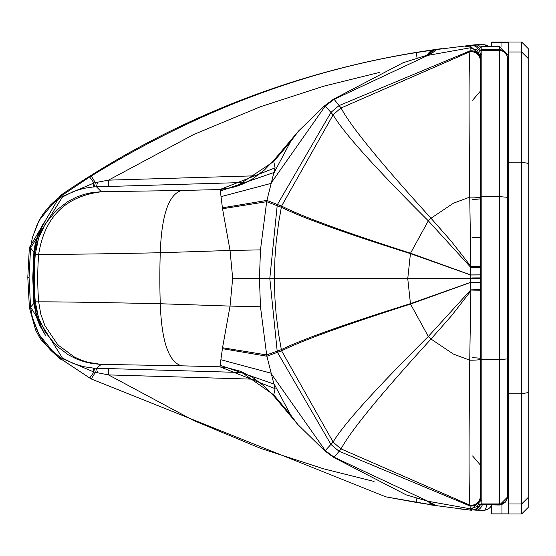 <?xml version="1.0" encoding="UTF-8"?>
<svg xmlns="http://www.w3.org/2000/svg" width="556" height="556" viewBox="0 0 556 556"><rect width="100%" height="100%" fill="white"/><g stroke="black" fill="none" stroke-linecap="round" stroke-linejoin="round"><path stroke-width="0.83" d="M472.614 199.375A9.181 0.758 -0 0 0 480.363 198.631L480.363 274.935L480.363 266.574L470.849 266.331L470.71 274.998L410.446 253.626L407.75 278.639L274.379 278.445L274.956 298.906L276.13 314.209L278.688 334.524L281.35 349.641C301.623 339.591 344.657 324.259 410.446 303.652L410.536 304.069L470.71 282.385L480.363 282.42L480.363 290.719L470.849 290.983L470.71 282.316L410.446 303.652L407.75 278.639L480.363 278.646L480.363 274.935L470.71 274.998L470.71 282.316L480.363 282.358L480.363 500.546L481.593 500.741M480.363 278.646L480.363 289.62L470.835 289.857L428.308 336.463A67.658 67.491 -11.3 0 0 431.011 339.042L453.46 354.102L469.737 360.177A9.181 0.924 0 0 0 480.363 359.266L480.363 290.719M472.614 277.91L480.363 277.896L480.363 274.873L470.71 274.928L410.536 253.216L410.446 253.626C344.657 232.957 301.623 217.493 281.35 207.249L278.688 222.372L276.13 242.68L274.956 257.984L274.379 278.445L269.799 278.424L277.187 351.107L281.35 349.641A170.553 170.553 180 0 0 281.586 350.829C301.804 340.626 344.783 325.038 410.536 304.069L428.308 336.463C375.154 389.367 343.42 424.555 333.107 442.02A170.567 170.567 180 0 0 341.071 448.914C350.204 431.456 380.179 394.836 431.011 339.042L451.472 315.808L470.849 290.983L469.737 360.177C468.805 445.314 468.861 493.631 469.896 505.14A9.181 9.174 0 0 0 480.363 496.056L480.363 500.546M480.363 318.505L480.363 465.031L472.614 455.969M472.614 357.779A9.181 0.778 0 0 1 480.363 358.55L480.363 282.358M431.449 503.423L435.028 504.973L427.884 501.22L470.251 508.796L477.34 506.474L480.363 499.656L477.34 506.474L470.251 508.796L470.251 509.678M435.494 505.397L435.028 504.973M471.12 509.727L475.769 510.165A9.181 6.436 -84.6 0 0 475.783 510.165L475.783 510.165A9.181 6.436 -84.6 0 0 482.26 505.008M479.939 503.778L478.994 505.842L475.964 508.865L474.254 509.678L470.362 510.158M475.769 510.165L484.193 510.234A9.181 3.023 -94.5 0 0 484.2 510.234A9.181 3.023 -94.5 0 0 486.493 505.008M416.201 502.409L432.631 504.966L386.184 496.911L416.201 502.409L416.868 498.357M255.44 379.248L108.524 374.911L193.641 420.517L260.41 448.289L323.807 468.875L374.063 481.461M480.363 267.665L470.835 267.457L428.308 220.822L410.536 253.216C344.783 232.172 301.804 216.458 281.586 206.061A170.553 170.553 -0 0 0 281.35 207.249L277.187 205.734L269.799 278.424L259.45 278.327L260.472 306.773L266.671 354.93L277.187 351.107A180.179 180.179 -117.8 0 0 277.437 352.316L281.586 350.829L333.107 442.02L330.938 444.404A178.309 178.302 -163.8 0 0 339.132 451.263L470.042 506.002L469.896 505.14L341.071 448.914L334.135 457.247L333.364 457.234L406.075 494.826L427.884 501.22L434.354 504.577M243.458 372.569L108.58 368.586L108.524 374.911L93.978 372.047L89.697 378.004A51.534 3.357 -147.8 0 0 91.219 378.963L385.836 496.849M471.995 509.685L470.216 509.511M435.098 505.251L434.271 505.133M97.495 372.847L96.473 368.246L94.332 368.148L95.361 372.423L91.219 378.963M222.539 347.743A76.311 4.615 102.1 0 0 222.414 348.668L219.905 366.807L181.471 365.82C168.67 361.97 161.601 341.28 160.253 303.743L230.045 306.085L222.539 347.743L266.671 354.93A88.661 20.454 86.1 0 0 266.908 356.208L275.088 388.665L273.76 394.906L274.351 396.623L264.441 386.35L253.015 377.656L240.63 371.394M94.332 368.148L93.123 368.072L93.978 372.047L62.216 358.523A13.122 1.23 124.6 0 1 61.216 359.127L56.191 355.326L50.422 349.981L43.347 341.447L39.163 334.768L32.345 317.462L30.531 307.058L29.072 277.52L30.566 307.086L33.881 303.423L36.724 317.664L39.747 325.482L45.383 335.192L39.198 322.946L35.528 310.769L34.382 302.874L35.292 301.873L38.677 301.845C58.185 301.769 98.711 302.401 160.253 303.743A288.675 102.568 90 0 1 159.85 278.243A288.675 102.568 -90 0 1 160.253 252.737C98.711 254.016 58.185 254.53 38.677 254.28A90.774 0.493 179.4 0 1 35.292 254.182A288.668 288.668 0 0 0 34.305 278.028A288.668 288.668 180 0 0 35.292 301.873L38.572 317.851L45.363 332.279L56.337 345.735L68.193 354.742L76.353 358.919L84.102 361.706L92.129 363.541L101.248 364.423L87.917 362.303L81.322 360.163L74.511 357.07L58.922 345.665L57.219 343.921L44.918 325.691L40.755 314.064L38.677 301.845A288.668 278.952 90.3 0 1 37.732 278.063A288.682 278.959 -89.7 0 1 38.677 254.28C44.598 216.847 65.74 195.983 102.096 191.688L92.129 192.522L84.102 194.357L76.353 197.144L68.193 201.321L56.337 210.328L45.363 223.776L38.572 238.211L35.292 254.182L34.382 252.994L36.752 240.067L40.664 229.524L45.474 220.649L42.916 224.304L38.92 232.151L35.16 243.973L33.881 252.334L34.43 252.473M89.697 378.004L61.216 359.127L60.208 359.148L41.401 340.223L39.059 336.533L35.653 330.069L29.398 307.711L27.8 277.402L29.072 277.52L30.58 307.093A13.122 0.639 174.2 0 1 30.531 307.058M275.088 388.665L219.905 366.807L227.529 367.815M298.016 424.791L290.538 414.79L274.24 384.154L220.364 365.368M62.446 358.05L62.216 358.523L59.138 356.438L52.479 351.003L40.164 335.873L36.918 329.833L32.283 316.892L30.58 307.093L62.446 358.05L73.649 363.645L83.782 366.696L93.123 368.072M221.135 367.252L227.856 367.863L240.018 371.165L273.76 394.906L290.538 414.79M102.096 191.688L181.471 190.493C168.67 194.44 161.601 215.186 160.253 252.737L230.045 250.464L232.679 278.278L230.045 306.085L260.472 306.773M232.679 278.278L259.45 278.327L260.472 249.88L266.671 201.689L277.187 205.734A180.179 180.179 94.7 0 1 277.437 204.525L281.586 206.061L333.107 114.87C343.42 132.543 375.154 167.863 428.308 220.822A67.658 67.478 10.9 0 1 431.011 218.244L451.472 241.499L470.849 266.331L469.737 197.123A9.181 0.903 -0 0 1 480.363 198.012L480.363 55.259L480.363 91.184L472.614 100.254M480.363 266.574L480.363 198.012M260.472 249.88L230.045 250.464L222.539 208.743L266.671 201.689A88.661 20.44 -86.1 0 1 266.908 200.41L277.437 204.525L330.938 112.437L333.107 114.87A170.567 170.567 -0 0 1 341.071 107.975C350.204 125.635 380.179 162.394 431.011 218.244L453.46 203.19L469.737 197.123C468.805 111.951 468.861 63.495 469.896 51.75A9.181 9.174 -0 0 1 480.363 60.833M472.426 45.196L475.769 44.869A9.181 6.436 84.5 0 1 481.183 47.941M222.539 208.743A76.311 4.656 -102.1 0 1 222.414 207.819L266.908 200.41L275.088 167.843L273.76 161.497L274.379 159.683L264.482 169.941L252.799 178.796L243.243 183.827L236.842 186.239M488.842 46.377L484.207 44.682L475.762 44.744A878.918 878.911 180 0 0 467.144 45.606M441.443 48.671A878.918 878.911 180 0 0 60.208 195.649L29.336 247.663L27.8 277.402M299.052 130.431L290.538 141.704L274.24 172.395L220.364 191.021L219.905 189.54L231.685 187.657L236.265 186.427L273.76 161.497L290.538 141.704M30.531 247.983L29.072 277.52L30.566 247.955A13.122 0.605 -174.2 0 0 30.531 247.983L32.345 237.579L39.163 220.259L43.347 213.587L50.422 205.046L56.191 199.701L61.216 195.9A13.122 1.209 -124.6 0 1 62.216 196.518L93.978 182.993L89.697 177.003A51.534 3.475 147.8 0 1 91.219 176.043C195.983 111.631 304.313 70.48 416.201 52.598L434.465 49.811M221.135 188.998L228.808 188.234M29.072 277.52L30.58 247.948L33.881 252.334L32.748 277.882L33.881 303.423L34.416 303.291M430.796 53.251L435.028 51.18L427.884 55.364L470.251 47.795L477.34 50.116L480.363 56.934L477.34 50.116L470.251 47.795L470.272 46.106L470.042 50.839A9.181 9.174 0 0 1 480.363 59.944M435.32 49.63L429.941 52.591L428.586 54.592M435.494 49.672L435.028 51.18M429.656 52.987A9.181 9.181 -23.2 0 1 430.233 52.34M432.589 50.603A9.181 9.181 -23.2 0 1 433.548 50.172M475.762 44.744L484.193 44.786A9.181 3.023 94.4 0 1 485.715 46.377M417.097 58.074L416.201 52.598M257.324 175.752L108.524 180.137L193.641 134.531L260.41 106.752L323.807 86.173L379.692 72.37M222.414 207.819L221.031 196.65L270.848 183.445L325.281 106.029L330.938 112.437A178.309 178.309 154 0 1 339.132 105.577L470.042 50.839L469.896 51.75L341.071 107.975L334.135 99.336L333.336 99.288L403.01 62.772L427.175 55.19L427.884 55.364L430.824 53.23L434.354 51.659M246.301 182.417L108.58 186.469L108.524 180.137L95.361 182.618L91.219 176.043M95.361 182.618L93.978 182.993L93.123 186.983L94.332 186.906L95.361 182.618M97.495 182.194L96.473 186.816L94.332 186.906M62.446 196.998L62.216 196.518L59.138 198.596L52.479 204.038L40.164 219.168L36.918 225.208L32.283 238.156L30.566 247.955L62.446 196.998L73.649 191.403L83.782 188.352L93.123 186.983M221.031 196.65L220.364 191.021M480.363 96.396L480.363 117.094M480.363 136.776L480.363 274.935M481.593 54.314L480.363 54.474L480.363 55.259L470.272 46.106L470.418 45.321L470.279 46.106L465.059 46.662M34.382 253.001L33.297 277.944A9.181 0.424 0 0 0 33.297 277.93L33.297 277.93A9.181 9.181 0 0 0 33.297 277.937L34.382 302.874L41.596 328.255L44.953 334.288M33.297 278.021A9.181 0.424 180 0 1 32.748 277.882L33.297 277.75M507.419 197.304L507.419 58.415A7.874 7.86 180 0 0 499.545 50.554L499.545 505.008L507.419 497.14L507.419 197.304L499.545 196.622L481.183 196.622L481.183 49.56L499.545 49.56L499.545 50.554L481.183 50.554M507.419 494.075L507.26 498.419L506.641 500.254L505.077 502.443L502.534 504.118L499.545 504.709L481.183 504.709L481.183 196.622M481.183 49.56L481.183 46.377L499.545 46.377L507.419 54.495M507.419 57.428L506.787 54.342L505.077 51.826L502.534 50.151L499.545 49.56L499.545 46.621M507.419 358.898L499.545 359.676L481.183 359.676M499.545 505.008L481.183 504.709M508.518 513.883L491.462 513.883L508.518 513.876L491.462 513.883L491.462 505.008M491.462 42.027L508.518 42.027L491.462 42.027L491.462 46.377M508.518 42.444L491.462 42.298M528.2 48.747L528.2 497.467L528.2 58.505L521.639 51.986L521.639 513.98L528.2 507.419L528.2 497.467L521.639 503.986L508.518 503.986L508.518 513.98L521.639 513.98M528.2 163.374L521.639 162.171L508.518 162.171L508.518 393.78L521.639 393.78L528.2 392.578M528.2 58.505L528.2 48.581L521.639 42.02L521.639 51.986L508.518 51.986L508.518 162.171M508.518 393.78L508.518 503.986M521.639 42.02L508.518 42.02L508.518 51.986M470.251 508.796L470.042 506.002A9.181 9.174 -0 0 0 480.363 496.897M222.414 348.668L266.908 356.208L277.437 352.316L330.938 444.404L325.281 450.555L334.135 457.247L427.884 501.22M470.202 509.616L471.217 509.72M473.503 509.908L476.019 509.407L478.855 507.496L481.183 503.395M431.4 503.388L431.88 503.666M428.53 501.832A10.369 9.035 98.3 0 0 431.929 504.563M491.462 505.619A9.181 9.181 0.1 0 1 484.193 510.234A9.181 9.181 0 0 0 491.462 505.619M221.031 359.788L270.848 373.139L325.281 450.555L324.398 450.548L297.641 424.325M29.336 307.134L30.545 307.19A13.122 0.987 174.2 0 0 30.58 307.246L30.601 307.253M108.58 368.586L96.473 368.246L101.248 364.423M181.471 365.82L102.096 364.388M480.363 237.287A9.181 0.368 180 0 1 472.614 237.648M472.141 45.224L476.019 45.641L478.855 47.559L481.183 51.659M333.336 99.288L324.377 105.967L325.281 106.029L334.135 99.336L427.884 55.364M29.336 247.663L30.545 247.851A13.122 0.952 -174.2 0 1 30.58 247.802L30.601 247.795M427.411 55.12A10.369 9.035 -98 0 1 434.021 49.873M89.697 177.003L61.216 195.9L60.208 195.649M484.207 44.682L484.193 44.786A9.181 9.181 0.1 0 1 488.696 46.377M108.58 186.469L96.473 186.816L101.248 191.632M181.471 190.493L219.905 189.54L275.088 167.843M507.419 496.07A7.874 7.86 180 0 1 499.545 503.938L481.183 503.938M501.964 42.298L501.964 47.003M501.964 504.626L501.964 513.876M429.489 502.332L435.272 505.835M428.426 504.612L471.683 510.276M471.46 510.22L470.237 510.102M457.442 508.608L471.405 510.262M472.76 509.873L484.2 510.234M333.364 457.234L324.398 450.548M427.272 501.324L428.426 501.769M226.348 367.655L227.856 367.863M297.599 424.27L274.351 396.623M324.377 105.967L298.454 131.146M227.425 188.449L231.685 187.657M298.412 131.195L274.379 159.683M435.292 49.699L470.418 45.321L474.317 45.842L476.728 47.156L479.633 50.874L480.342 53.876M430.824 53.23L431.282 52.917M427.175 55.19L428.495 54.648M470.265 510.144L480.363 501.095M480.363 54.495L480.363 55.051M34.382 302.867L33.297 277.937L34.382 252.994L41.749 227.279L44.918 221.594"/></g></svg>
